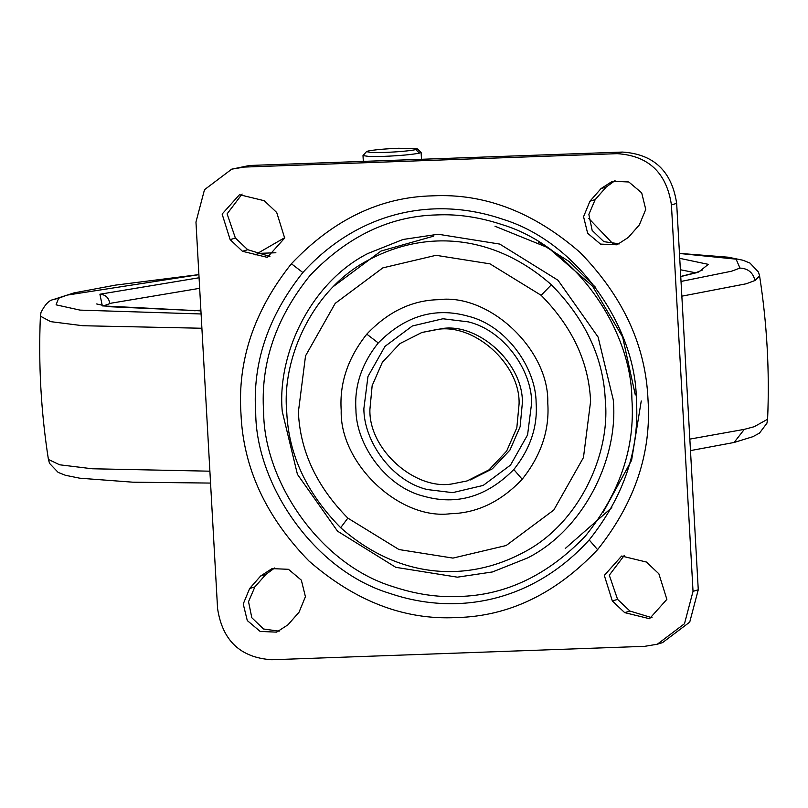 <?xml version="1.0" encoding="UTF-8"?>
<svg xmlns="http://www.w3.org/2000/svg" width="808" height="808" viewBox="0 0 808 808"><rect width="100%" height="100%" fill="white"/><g stroke="black" fill="none" stroke-linecap="round" stroke-linejoin="round"><path stroke-width="1.21" d="M531.674 402.687L527.574 434.906L510.535 465.055L483.174 485.436L452.631 492.648L427.169 489.537C391.951 481.103 363.903 441.663 363.863 408.727L367.963 376.508L385.002 346.359L412.363 325.978L442.905 318.766L468.357 321.877C503.586 330.31 531.624 369.751 531.674 402.687M421.887 332.482L435.623 329.735C472.842 322.018 520.473 363.549 519.079 404.02L516.827 427.755L506.656 451.076L489.072 469.812L467.105 480.932L453.359 483.679C416.14 491.385 368.519 449.854 369.913 409.383L372.155 385.648L382.336 362.327L399.92 343.592L421.887 332.482L442.794 328.452C479.568 323.25 523.584 364.368 522.352 403.02L520.11 426.765L509.929 450.086L492.345 468.812L470.377 479.932M613.252 399.758C618.716 456.853 585.002 528.826 527.664 557.914L492.486 571.943L457.358 577.175L395.769 567.327L337.532 531.169L297.435 474.357L282.285 411.666C276.821 354.571 310.535 282.598 367.872 253.5L403.051 239.471L438.178 234.239L499.768 244.087L558.005 280.245L598.102 337.057L613.252 399.758M263.64 412.332C260.287 363.661 275.75 318.049 310.03 275.478C347.713 236.138 390.072 215.948 437.098 214.918C458.065 213.969 479.79 217.231 502.263 224.674C575.952 246.985 631.401 330.098 631.896 399.081C635.25 447.753 619.786 493.365 585.507 535.936C547.824 575.276 505.465 595.466 458.429 596.496C437.461 597.445 415.746 594.183 393.274 586.739C319.574 564.428 264.125 481.316 263.64 412.332M671.428 204.949C666.58 172.781 648.501 155.692 617.181 153.661L244.258 167.074L231.694 169.175L204.495 189.698L195.96 222.048L217.564 608.464C222.402 640.623 240.481 657.722 271.811 659.752L644.723 646.329L657.298 644.229L684.487 623.715L693.032 591.355L671.428 204.949L676.66 203.353C671.822 171.185 653.743 154.096 622.413 152.066L249.5 165.478L231.694 169.175M264.246 200.707L239.461 194.698L222.119 214.069L230.159 239.643L242.481 251.298L267.337 257.378L284.669 238.057L276.71 212.494L264.246 200.707M646.45 562.055L658.884 573.811L666.863 599.374L649.521 618.716L624.675 612.636L612.343 600.98L604.303 575.407L621.655 556.035L646.45 562.055M299.041 612.201L287.971 624.806L276.609 632.139L260.176 631.432L247.288 620.564L243.228 603.99L249.662 588.487L260.641 575.993L272.044 568.61L288.456 569.307L301.344 580.144L305.424 596.698L299.041 612.201M589.941 201.212L601.021 188.597L612.373 181.275L628.806 181.982L641.693 192.849L645.754 209.423L639.33 224.927L628.351 237.421L616.938 244.804L600.526 244.107L587.648 233.26L583.558 216.706L589.941 201.212L595.183 199.616L606.263 187.002L601.021 188.597M242.127 194.041L227.109 213.868L235.391 238.047L247.723 249.702L269.902 256.439M615.04 180.628L606.263 187.002M595.183 199.616L588.86 214.403L592.163 230.431L603.849 241.663L619.514 243.854M624.321 555.379L609.293 575.205L617.585 599.385L629.917 611.04L652.096 617.777M274.71 567.953L265.872 574.397L254.894 586.891L248.531 601.677L251.813 617.736L263.499 628.988L279.184 631.189M657.298 644.229L662.54 642.633L689.729 622.11L698.264 589.759L676.66 203.353M333.845 286.133L381.002 251.046L433.664 236.148M494.991 226.24L548.47 247.904L592.628 286.254L622.665 337.098L635.3 394.91M611.808 507.616L565.226 548.521M603.212 512.161L631.583 460.348L641.249 400.98M284.749 237.663L257.469 253.419L275.892 252.763M613.343 244.218L588.759 218.423M255.984 255.015L257.469 253.419M367.994 151.056L366.479 151.641L371.286 152.53L384.972 152.439C399.051 151.843 409.303 150.904 415.706 149.632L417.201 148.803L398.728 148.248C384.638 148.844 374.397 149.783 367.994 151.056M366.479 151.641L362.994 155.591L369.206 156.489L384.194 156.358C400.344 155.671 412.11 154.581 419.483 153.106L421.099 152.338L417.201 148.803M415.706 149.632L419.483 153.106M194.698 310.797L200.879 310.05M103.717 305.848L110.807 303.232L199.657 288.315M680.376 269.751L695.516 272.761M702.334 270.084L696.244 272.538L697.607 272.437L680.76 276.578M679.74 258.348L708.273 264.347L698.637 272.114M109.807 303.545C108.888 297.738 105.585 294.637 99.909 294.223L199.071 277.76M200.919 310.868L102.323 305.889L99.909 294.223M201.091 313.969L80.022 310.11L56.085 304.838L58.58 298.263L66.993 295.132L198.899 274.659M679.467 253.48L736.088 259.156L739.966 268.084L731.553 271.215L681.033 281.447M58.58 298.263L53.015 299.667C49.035 300.334 45.036 304.555 41.016 312.363L40.4 316.16L50.692 321.645L82.87 325.735L201.899 328.25M739.966 268.084C748.026 268.458 753.026 272.599 754.965 280.517L746.208 283.78L681.851 296.172M679.457 253.379L728.25 257.207L742.996 260.247L749.996 263.085L758.49 272.104L759.591 275.952L754.965 280.517M759.591 275.952C766.994 323.452 769.67 371.215 767.6 419.241L754.197 426.715L744.309 429.361L689.84 439.108M209.888 471.185L92.122 468.761L59.63 464.792L48.409 459.449C41.006 411.949 38.33 364.186 40.4 316.16M744.309 429.361L734.108 442.471L752.874 436.694L759.5 433.098L766.944 423.18L767.6 419.241M468.145 316.221C505.959 325.271 536.078 367.63 536.128 403C537.754 426.604 530.311 448.783 513.807 469.529C486.85 496.698 456.884 505.596 423.907 496.253C386.093 487.204 355.974 444.844 355.924 409.474C354.298 385.87 361.742 363.691 378.255 342.946C405.202 315.776 435.169 306.878 468.145 316.221M378.255 342.946L366.802 334.148C387.991 311.767 411.898 300.273 438.512 299.687C489.345 293.062 549.43 349.874 547.774 402.99C549.642 430.048 541.118 455.47 522.19 479.255C500.99 501.647 477.094 513.13 450.48 513.726C399.647 520.352 339.552 463.539 341.208 410.424C339.34 383.356 347.874 357.934 366.802 334.148M513.807 469.529L522.19 479.255M298.384 411.959L305.535 355.863L335.199 303.374L382.841 267.872L436.027 255.308L489.981 263.852L541.128 295.294C572.428 327.068 588.921 362.449 590.597 401.445L583.457 457.54L553.793 510.04L506.141 545.531L452.955 558.096L399 549.551L347.854 518.12C316.554 486.345 300.071 450.955 298.384 411.959M541.128 295.294L551.389 284.769C585.507 319.413 603.485 357.984 605.313 400.505C610.575 455.47 578.124 524.745 522.928 552.743C464.499 583.73 396.809 577.265 340.673 527.705C306.545 493.062 288.567 454.49 286.739 411.969C281.477 357.005 313.928 287.729 369.125 259.732C427.553 228.745 495.243 235.209 551.389 284.769M347.854 518.12L340.673 527.705M636.351 399.394C635.846 328.088 578.528 242.178 502.354 219.119C433.603 195.667 358.207 211.514 302.859 272.538C267.983 316.372 252.268 363.216 255.712 413.08C256.217 484.386 313.524 570.297 389.698 593.355C458.449 616.807 533.846 600.96 589.194 539.936C624.069 496.102 639.795 449.258 636.351 399.394M302.859 272.538L291.405 263.751C333.169 219.635 380.265 197.001 432.704 195.839C484.598 193.243 533.714 212.11 580.053 252.419C623.039 296.556 645.683 345.541 647.996 399.384C651.682 452.702 634.876 502.798 597.577 549.662C555.813 593.769 508.717 616.403 456.278 617.575C404.384 620.17 355.267 601.303 308.929 560.984C265.943 516.857 243.299 467.872 240.986 414.029C237.31 360.711 254.116 310.615 291.405 263.751M589.194 539.936L597.577 549.662M247.723 249.702L242.481 251.298M235.391 238.047L230.159 239.643M629.917 611.04L624.675 612.636M617.585 599.385L612.343 600.98M254.894 586.891L249.662 588.487M265.872 574.397L260.641 575.993M622.413 152.066L617.181 153.661M698.264 589.759L693.032 591.355M249.5 165.478L244.258 167.074M538.451 242.087L569.054 261.479L595.203 286.981M96.657 303.949L108.878 306.686L200.919 310.827M680.75 276.447L696.244 272.538M198.899 274.609L115.443 285.123L73.831 292.94L53.015 299.667M48.409 459.449L49.551 463.398L58.176 472.407L65.397 475.276L79.74 478.195L132.785 482.184L210.555 483.073M690.486 450.601L734.108 442.471M421.493 159.287L421.099 152.338M362.994 155.591L363.327 161.388"/></g></svg>
